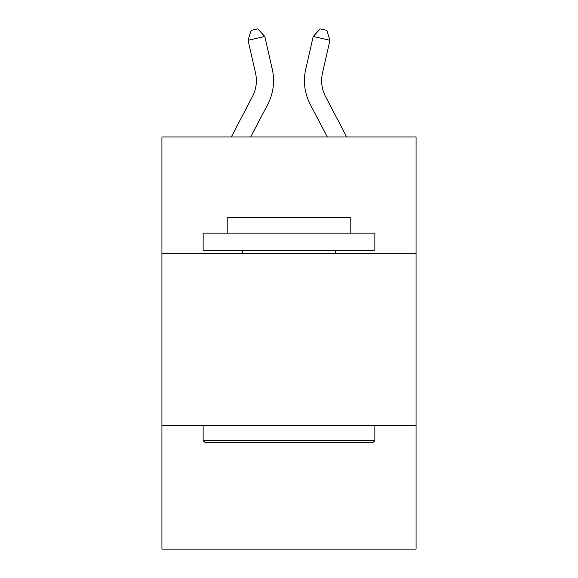 <?xml version="1.0" encoding="UTF-8"?>
<svg xmlns="http://www.w3.org/2000/svg" width="578" height="578" viewBox="0 0 578 578"><rect width="100%" height="100%" fill="white"/><g stroke="black" fill="none" stroke-linecap="round" stroke-linejoin="round"><path stroke-width="0.87" d="M416.073 253.742L416.073 136.972L161.927 136.972L161.927 253.742L416.073 253.742L416.073 549.1L161.927 549.1L161.927 253.742M416.073 425.459L161.927 425.459M231.294 136.972L252.449 96.584A34.348 34.348 -38.9 0 0 255.512 73.016L248.056 40.279L251.09 30.424L257.788 28.9L264.796 36.465L272.26 69.201A51.514 51.514 158.7 0 1 267.665 104.553L250.679 136.972M322.488 73.016A34.348 34.348 21.3 0 0 325.551 96.584A34.348 34.348 21.3 0 1 322.488 73.016A34.348 34.348 21.3 0 0 325.551 96.584A34.348 34.348 21.3 0 1 322.488 73.016A34.348 34.348 21.3 0 0 325.551 96.584A34.348 34.348 21.3 0 1 322.488 73.016A34.348 34.348 21.3 0 0 325.551 96.584A34.348 34.348 21.3 0 1 322.488 73.016A34.348 34.348 21.3 0 0 325.551 96.584A34.348 34.348 21.3 0 1 322.488 73.016A34.348 34.348 21.3 0 0 325.551 96.584A34.348 34.348 21.3 0 1 322.488 73.016A34.348 34.348 21.3 0 0 325.551 96.584A34.348 34.348 21.3 0 1 322.488 73.016A34.348 34.348 21.3 0 0 325.551 96.584A34.348 34.348 21.3 0 1 322.488 73.016A34.348 34.348 21.3 0 0 325.551 96.584A34.348 34.348 21.3 0 1 322.488 73.016A34.348 34.348 21.3 0 0 325.551 96.584A34.348 34.348 21.3 0 1 322.488 73.016A34.348 34.348 21.3 0 0 325.551 96.584A34.348 34.348 21.3 0 1 322.488 73.016A34.348 34.348 21.3 0 0 325.551 96.584A34.348 34.348 21.3 0 1 322.488 73.016A34.348 34.348 21.3 0 0 325.551 96.584A34.348 34.348 21.3 0 1 322.488 73.016A34.348 34.348 21.3 0 0 325.551 96.584A34.348 34.348 21.3 0 1 322.488 73.016A34.348 34.348 21.3 0 0 325.551 96.584A34.348 34.348 21.3 0 1 322.488 73.016A34.348 34.348 21.3 0 0 325.551 96.584A34.348 34.348 21.3 0 1 322.488 73.016A34.348 34.348 21.3 0 0 325.551 96.584A34.348 34.348 21.3 0 1 322.488 73.016A34.348 34.348 21.3 0 0 325.551 96.584A34.348 34.348 21.3 0 1 322.488 73.016A34.348 34.348 21.3 0 0 325.551 96.584L346.706 136.972L325.551 96.584A34.348 34.348 38.9 0 1 322.488 73.016L329.944 40.279L313.204 36.465L305.74 69.201A51.514 51.514 -158.7 0 0 310.335 104.553L327.321 136.972M205.197 442.632L203.138 440.573L374.862 440.573L372.803 442.632L205.197 442.632M374.862 233.136L374.862 250.303L203.138 250.303L203.138 233.136L374.862 233.136M227.183 233.136L227.183 217.335L350.817 217.335L350.817 233.136M374.862 425.459L374.862 440.573M203.138 425.459L203.138 440.573M335.71 250.303L335.71 253.742M242.29 250.303L242.29 253.742M252.449 96.584A34.348 34.348 -21.3 0 0 255.512 73.016A34.348 34.348 -21.3 0 1 252.449 96.584A34.348 34.348 -21.3 0 0 255.512 73.016A34.348 34.348 -21.3 0 1 252.449 96.584A34.348 34.348 -21.3 0 0 255.512 73.016A34.348 34.348 -21.3 0 1 252.449 96.584A34.348 34.348 -21.3 0 0 255.512 73.016A34.348 34.348 -21.3 0 1 252.449 96.584A34.348 34.348 -21.3 0 0 255.512 73.016A34.348 34.348 -21.3 0 1 252.449 96.584A34.348 34.348 -21.3 0 0 255.512 73.016A34.348 34.348 -21.3 0 1 252.449 96.584A34.348 34.348 -21.3 0 0 255.512 73.016A34.348 34.348 -21.3 0 1 252.449 96.584A34.348 34.348 -21.3 0 0 255.512 73.016A34.348 34.348 -21.3 0 1 252.449 96.584A34.348 34.348 -21.3 0 0 255.512 73.016A34.348 34.348 -21.3 0 1 252.449 96.584A34.348 34.348 -21.3 0 0 255.512 73.016A34.348 34.348 -21.3 0 1 252.449 96.584A34.348 34.348 -21.3 0 0 255.512 73.016A34.348 34.348 -21.3 0 1 252.449 96.584A34.348 34.348 -21.3 0 0 255.512 73.016A34.348 34.348 -21.3 0 1 252.449 96.584A34.348 34.348 -21.3 0 0 255.512 73.016A34.348 34.348 -21.3 0 1 252.449 96.584A34.348 34.348 -21.3 0 0 255.512 73.016A34.348 34.348 -21.3 0 1 252.449 96.584A34.348 34.348 -21.3 0 0 255.512 73.016A34.348 34.348 -21.3 0 1 252.449 96.584A34.348 34.348 -21.3 0 0 255.512 73.016A34.348 34.348 -21.3 0 1 252.449 96.584A34.348 34.348 -21.3 0 0 255.512 73.016A34.348 34.348 -21.3 0 1 252.449 96.584A34.348 34.348 -21.3 0 0 255.512 73.016A34.348 34.348 -21.3 0 1 252.449 96.584A34.348 34.348 -21.3 0 0 255.512 73.016M248.056 40.279L264.796 36.465L272.26 69.201M329.944 40.279L326.91 30.424L320.212 28.9L313.204 36.465L305.74 69.201"/></g></svg>
